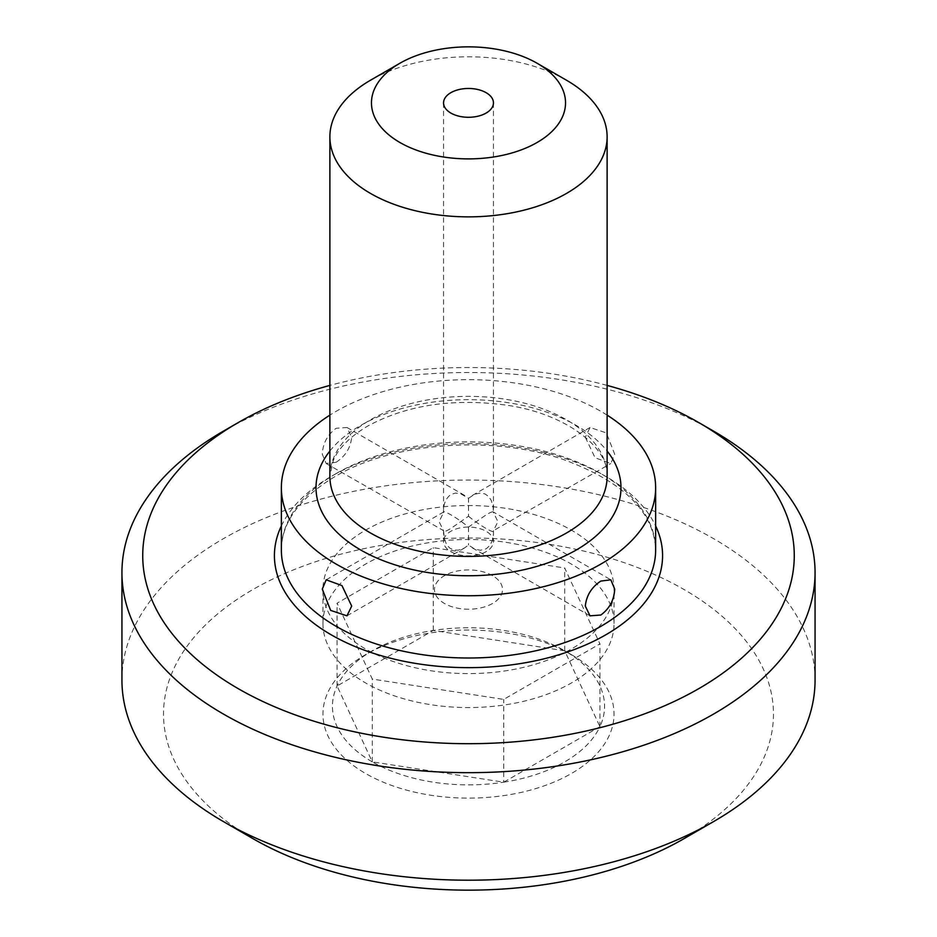<?xml version="1.0" encoding="UTF-8"?>
<svg xmlns="http://www.w3.org/2000/svg" width="937" height="937" viewBox="0 0 937 937"><rect width="100%" height="100%" fill="white"/><g stroke="black" fill="none" stroke-linecap="round" stroke-linejoin="round"><path stroke-width="0.7" stroke-dasharray="4.68 3.51" d="M684.151 838.58L684.151 838.58A304.97 176.074 0 0 0 684.139 589.572A304.97 176.074 0 0 0 252.849 589.572A304.97 176.074 180 0 0 252.849 838.58M571.418 654.658A145.551 84.037 0 0 0 365.571 654.658A145.551 84.037 0 0 0 365.582 773.493A145.551 84.037 0 0 0 571.418 773.493A145.551 84.037 0 0 0 571.429 654.658A145.551 84.037 0 0 0 571.418 654.658L564.706 650.782L599.926 726.655A136.052 78.556 0 0 0 564.706 650.782L564.706 567.986L599.926 643.86L503.719 699.4L372.294 679.067L337.074 603.194L433.281 547.653L564.706 567.986M121.939 680.121A346.561 200.085 180 0 1 223.451 538.646A346.561 200.085 0 0 1 601.121 495.263A346.561 200.085 0 0 1 815.061 680.121M713.561 431.114A346.561 200.085 0 0 0 223.451 431.114M607.117 385.412A325.76 188.079 0 0 0 329.883 385.412M336.172 462.234C345.402 456.178 350.579 447.851 351.691 437.251L347.006 427.506L336.172 428.279C327.493 434.651 322.867 443.306 322.293 454.222L326.158 463.487L336.172 462.234M607.117 415.126A187.142 108.048 0 0 0 336.172 411.308A187.142 108.048 180 0 0 329.883 415.126M585.309 437.251L595.054 457.736L610.819 463.51L614.707 454.222L606.356 432.917L590.029 427.495L585.309 437.251M468.5 498.273L474.801 494.221L480.365 493.038L484.897 493.881L488.716 496.54L491.293 500.463L493.108 507.069L493.448 512.68C493.822 510.993 491.398 511.731 486.139 514.87L468.5 527.086C457.713 518.079 441.257 508.568 443.552 512.68C443.178 504.528 445.602 498.472 450.861 494.502L455.441 493.085L460.336 493.588L468.5 498.273L468.5 516.24L450.861 528.456C445.614 531.595 443.178 532.321 443.552 530.647L444.361 538.798L446.551 544.467L449.701 548.051L453.871 549.996L458.334 550.148L464.342 548.063L468.5 545.053L474.801 549.094L480.365 550.277L486.139 548.824C491.386 544.877 493.822 538.822 493.448 530.647L497.91 521.663L493.155 511.883L610.783 579.804M468.5 527.086L468.5 545.053M326.181 579.816L443.845 511.883L439.09 521.663L443.552 530.647L443.552 541.469A24.948 14.406 0 0 0 458.954 554.774A24.948 14.406 0 0 0 486.139 551.659A24.948 14.406 180 0 0 493.448 541.469A24.948 14.406 180 0 0 478.046 528.163A24.948 14.406 180 0 0 450.861 531.279A24.948 14.406 0 0 0 443.552 541.469M468.5 516.24C479.346 525.294 495.743 534.746 493.448 530.647L610.819 463.51M326.181 463.51L443.552 530.647M566.522 80.242A138.617 80.032 0 0 0 370.478 80.242M503.719 782.196A136.052 78.556 0 0 0 599.926 726.655L503.719 782.196L372.294 761.863A136.052 78.556 0 0 0 503.719 782.196L503.719 699.4M564.706 650.782L433.281 630.449L337.074 685.989L372.294 761.863A136.052 78.556 180 0 1 337.074 685.989A136.052 78.556 180 0 1 372.294 650.782A136.052 78.556 180 0 1 433.281 630.449A136.052 78.556 180 0 1 564.706 650.782L571.429 654.658M372.294 761.863L372.294 679.067M599.926 726.655L599.926 643.86M433.281 630.449L433.281 547.653M337.074 685.989L337.074 603.194M322.949 623.527A145.551 84.037 180 0 0 365.582 682.944A145.551 84.037 0 0 0 524.205 701.169A145.551 84.037 0 0 0 614.051 623.527A145.551 84.037 0 0 0 571.418 564.109A145.551 84.037 180 0 0 412.795 545.884A145.551 84.037 180 0 0 322.949 623.527L322.949 589.572A145.551 84.037 180 0 1 412.795 511.93A145.551 84.037 180 0 1 571.418 530.155A145.551 84.037 0 0 1 614.051 589.572A145.551 84.037 0 0 1 524.205 667.214A145.551 84.037 0 0 1 365.582 648.99A145.551 84.037 180 0 1 322.949 589.572M492.557 575.681A34.013 19.642 0 0 0 444.443 575.681A34.013 19.642 0 0 0 444.443 603.463A34.013 19.642 0 0 0 492.557 603.463A34.013 19.642 0 0 0 492.557 575.681M281.358 525.938A194.076 112.042 180 0 1 331.265 476.383A194.076 112.042 180 0 1 655.642 525.938M336.172 473.56A187.142 108.048 180 0 1 540.11 450.135A187.142 108.048 180 0 1 655.642 549.96C654.155 511.778 623.328 481.606 563.172 459.446C491.749 434.674 392.123 442.369 334.732 476.734C299.418 498.097 281.627 522.506 281.358 549.96A187.142 108.048 180 0 1 336.172 473.56M329.883 476.383A138.617 80.032 180 0 1 370.478 419.799A138.617 80.032 180 0 1 521.546 402.442A138.617 80.032 180 0 1 607.117 476.383C609.448 449.139 568.197 414.142 507.128 405.252C453.426 397.92 406.916 404.889 367.609 426.136C349.911 436.724 338.456 448.202 333.267 460.582L329.883 476.383M329.883 451.025A152.485 88.031 180 0 1 360.675 425.457A152.485 88.031 180 0 1 607.117 451.025M590.029 427.495L472.353 495.427M464.647 495.427L346.983 427.495M464.647 547.899L346.971 615.832M589.994 615.808L472.353 547.899M443.552 102.871L443.552 512.68M493.448 102.871L493.448 512.68M493.448 530.647L493.448 541.469M372.294 650.782L365.571 654.658M614.051 623.527L614.051 589.572"/><path stroke-width="1.41" d="M223.439 821.597A346.561 200.085 180 0 0 713.549 821.597L684.151 838.58A304.97 176.074 180 0 1 252.849 838.58L223.439 821.597A346.561 200.085 180 0 1 121.939 680.121L121.939 572.589A346.561 200.085 180 0 1 223.439 431.114A346.561 200.085 180 0 1 223.451 431.114L238.139 422.634M329.883 385.412A325.76 188.079 0 0 0 238.15 422.622A325.76 188.079 180 0 0 238.15 688.613A325.76 188.079 180 0 0 698.85 688.613A325.76 188.079 0 0 0 698.85 422.622L713.561 431.114A346.561 200.085 0 0 1 815.061 572.589A346.561 200.085 0 0 1 713.549 714.076A346.561 200.085 180 0 1 335.879 757.447A346.561 200.085 180 0 1 121.939 572.589M713.549 821.597A346.561 200.085 0 0 0 713.561 821.597A346.561 200.085 0 0 0 815.061 680.121L815.061 572.589M698.85 422.622A325.76 188.079 0 0 0 607.117 385.412M238.15 422.622L223.439 431.114M329.883 415.126A187.142 108.048 180 0 0 281.358 487.708A187.142 108.048 180 0 0 396.89 587.522A187.142 108.048 180 0 0 600.828 564.109A187.142 108.048 0 0 0 655.642 487.708A187.142 108.048 0 0 0 607.117 415.126M600.828 581.081L610.842 579.827L614.707 589.104C614.133 600.02 609.507 608.663 600.828 615.035L589.994 615.82L585.309 606.075C586.421 595.475 591.598 587.136 600.828 581.081M322.293 589.104L326.181 579.816L341.946 585.578L351.691 606.075L346.971 615.832L330.644 610.397L322.293 589.104M486.139 113.061A24.948 14.406 180 0 1 458.954 116.188A24.948 14.406 180 0 1 443.552 102.871A24.948 14.406 180 0 1 450.861 92.681A24.948 14.406 180 0 1 478.046 89.565A24.948 14.406 180 0 1 493.448 102.871A24.948 14.406 180 0 1 486.139 113.061M537.112 63.259A97.038 56.021 0 0 1 537.112 142.483A97.038 56.021 180 0 1 399.888 142.483A97.038 56.021 180 0 1 399.888 63.259L370.478 80.242L399.888 63.259A97.038 56.021 0 0 1 537.112 63.259L566.522 80.242A138.617 80.032 0 0 1 607.117 136.825L607.117 476.383A138.617 80.032 180 0 1 566.522 532.977A138.617 80.032 180 0 1 415.454 550.324A138.617 80.032 180 0 1 329.883 476.383L329.883 136.825A138.617 80.032 180 0 1 370.478 80.242L370.478 80.242M329.883 136.825A138.617 80.032 180 0 0 415.454 210.766A138.617 80.032 180 0 0 566.522 193.42A138.617 80.032 0 0 0 607.117 136.825M655.642 525.938A194.076 112.042 180 0 1 605.735 634.841A194.076 112.042 180 0 1 370.935 652.48A194.076 112.042 180 0 1 281.358 525.938M655.642 487.708L655.642 549.96A187.142 108.048 180 0 1 600.828 626.361A187.142 108.048 180 0 1 396.89 649.774A187.142 108.048 180 0 1 281.358 549.96L281.358 487.708M607.117 451.025A152.485 88.031 180 0 1 576.325 549.96A152.485 88.031 180 0 1 381.453 559.986A152.485 88.031 180 0 1 329.883 451.025M684.151 838.58L713.561 821.597"/></g></svg>
